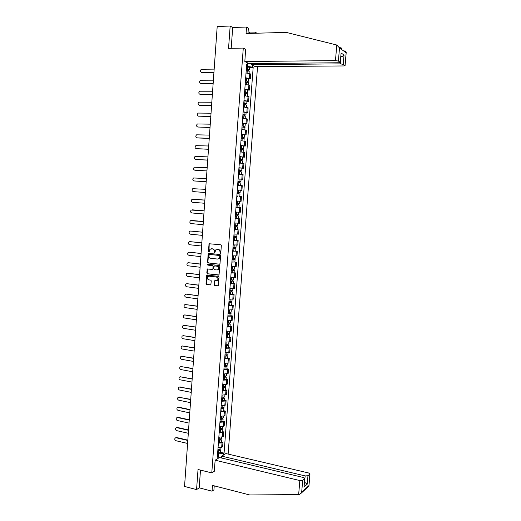 <?xml version="1.0" encoding="UTF-8"?>
<svg xmlns="http://www.w3.org/2000/svg" width="521" height="521" viewBox="0 0 521 521"><rect width="100%" height="100%" fill="white"/><g stroke="black" fill="none" stroke-linecap="round" stroke-linejoin="round"><path stroke-width="0.78" d="M220.311 253.46L220.787 253.017L221.334 245.547L220.754 244.779L209.097 243.756L208.335 251.65L209.045 252.079L209.983 249.253L212.347 248.869C213.538 249.136 214.151 249.95 214.17 251.324L214.098 252.281L214.821 252.711L215.746 249.891L218.136 249.494C219.341 249.761 219.953 250.581 219.979 251.956L220.311 253.46M214.027 284.772L214.6 285.554L218.227 285.782L219.015 277.113L218.442 276.338L206.824 275.114L206.029 283.737L206.596 284.505L210.829 284.831L211.279 280.878L210.712 280.109L208.843 279.868C207.286 279.204 206.961 278.116 207.866 276.592L209.11 276.156L216.456 277.074C218.012 277.726 218.351 278.813 217.472 280.344L214.476 280.819L214.027 284.772L214.926 285.501L218.058 285.912M211.78 472.905L198.032 469.48L196.573 489.59L184.545 486.438L217.198 26.473L230.171 26.05L228.55 48.355L243.281 48.082L211.78 472.905L214.333 471.258M219.328 264.251L220.005 263.619L220.611 255.349L220.038 254.58L208.836 253.336L208.172 253.968L207.579 262.174L208.146 262.942L219.562 264.225M219.816 266.244L219.015 274.945L207.371 273.74L206.804 272.971L207.267 269.005L212.236 269.39L212.907 268.771L213.076 266.433L212.503 265.664L207.807 265.111L207.553 264.245L219.237 265.476L219.816 266.244M228.12 454.078L257.55 66.571M196.573 489.59L199.198 487.845L200.494 470.092M247.963 33.455L248.361 28.121L246.537 27.046L232.705 27.483L230.171 26.05M245.671 77.811L249.396 78.41L249.754 73.617L246.029 72.999M249.754 73.617L250.666 74.034L250.308 78.814L248.641 78.814M249.396 78.41L250.308 78.814M247.794 90.087L249.455 90.094L249.813 85.327L245.183 84.356M244.824 89.15L249.455 90.094M246.954 101.328L248.608 101.348L248.966 96.593L244.336 95.682M243.978 100.462L248.608 101.348M246.107 112.536L247.768 112.575L248.12 107.827L243.496 106.974M243.138 111.748L247.768 112.575M245.267 123.724L246.921 123.77L247.28 119.035L242.649 118.241M242.298 123.002L246.921 123.77M244.434 134.88L246.081 134.932L246.44 130.217L241.816 129.482M241.457 134.229L246.081 134.932M243.6 146.004L245.248 146.075L245.599 141.367L240.976 140.69M240.624 145.424L245.248 146.075M242.766 157.101L244.408 157.179L244.766 152.484L240.142 151.871M239.79 156.593L244.408 157.179M241.933 168.172L243.574 168.263L243.932 163.574L239.308 163.021M238.957 167.729L243.574 168.263M238.123 178.924L242.747 179.315L243.099 174.639L238.475 174.144M238.13 178.84L242.747 179.315M240.064 190.211L241.913 190.334L242.265 185.678L237.648 185.235M237.296 189.918L241.913 190.334M241.086 201.334L236.475 200.969L241.086 201.334L241.438 196.684L239.074 196.476M237.882 203.672L237.791 204.864L238.266 204.903L236.189 204.746L237.231 204.831L237.042 207.371L236 207.286L240.611 207.664L236 207.332M237.537 212.138L240.266 212.301L240.611 207.664M238.117 218.468L235.179 218.345M234.828 222.995L239.439 223.242L239.79 218.612M237.342 229.383L234.359 229.325M234.007 233.962L238.618 234.15L238.97 229.54M233.545 240.155L238.149 240.435L233.538 240.272M233.193 244.896L237.804 245.033L238.149 240.435M235.713 251.129L232.724 251.2M232.379 255.811L236.983 255.889L237.329 251.304M234.899 261.959L231.91 262.096M231.565 266.693L236.169 266.719L236.514 262.141M234.085 272.757L235.7 272.952L234.776 273.069L231.096 272.958M230.757 277.55L235.355 277.524L235.7 272.952M233.278 283.535L234.893 283.737L233.962 283.88L230.289 283.802M229.943 288.38L234.548 288.295L234.893 283.737M232.47 294.28L234.079 294.495L233.148 294.671L229.481 294.612M229.142 299.178L233.74 299.041L234.079 294.495M231.669 305L233.271 305.228L232.34 305.43L228.673 305.397M228.335 309.956L232.933 309.761L233.271 305.228M230.868 315.693L232.47 315.934L231.539 316.162L227.872 316.156M227.534 320.702L232.132 320.454L232.47 315.934M230.067 326.361L231.663 326.608L230.731 326.862L227.071 326.888M226.733 331.421L231.324 331.122L231.663 326.608M229.266 337.002L230.862 337.256L229.93 337.543L226.27 337.588M225.932 342.115L230.523 341.756L230.862 337.256M228.472 347.618L230.067 347.885L229.129 348.191L225.476 348.269M225.137 352.776L229.728 352.372L230.067 347.885M227.677 358.201L229.266 358.481L228.335 358.813L224.675 358.917M224.343 363.417L228.934 362.955L229.266 358.481M226.882 368.764L228.472 369.05L227.534 369.415L223.887 369.539M223.548 374.026L228.139 373.511L228.472 369.05M226.094 379.295L227.677 379.594L226.739 379.985L223.092 380.135M222.76 384.609L227.345 384.042L227.677 379.594M225.306 389.799L226.889 390.112L225.951 390.529L222.304 390.704M221.972 395.172L226.557 394.553L226.889 390.112M224.518 400.284L226.101 400.603L225.163 401.046L221.516 401.248M221.184 405.703L225.769 405.032L226.101 400.603M223.737 410.737L225.313 411.062L224.369 411.538L220.728 411.766M220.403 416.207L224.037 415.966L224.981 415.484L225.313 411.062M222.955 421.163L224.525 421.502L223.587 422.003L219.947 422.257M219.615 426.686L223.255 426.419L224.193 425.911L224.525 421.502M222.174 431.57L223.743 431.916L222.799 432.437L219.165 432.717M218.833 437.139L222.474 436.845L223.411 436.311L223.743 431.916M221.392 441.945L222.962 442.303L222.018 442.85L218.384 443.156M218.058 447.565L221.692 447.252L222.63 446.692L222.962 442.303M246.524 66.421L247.436 66.414L247.696 62.937M252.607 65.333L252.47 67.15L247.436 66.414M218.123 458.363L218.462 453.798L223.346 453.55L224.069 453.107L253.167 67.489L252.47 67.15M223.346 453.55L223.216 455.217M217.96 458.467L218.084 456.78L217.426 456.025M246.622 65.047L247.397 64.708L246.674 64.363L217.335 457.236L218.084 456.78M247.397 64.708L247.534 62.859M243.281 48.082L245.743 49.365M218.462 453.798L217.609 453.596M249.487 67.515L253.167 67.489M220.617 452.3L224.069 453.107M220.539 253.414L220.305 251.936C220.279 250.562 219.667 249.741 218.468 249.474L218.136 249.494M217.075 249.383L218.468 249.474M211.298 248.758L212.679 248.849C213.87 249.116 214.476 249.93 214.502 251.304L214.73 252.776M209.644 243.62L209.201 244.232L208.967 252.138M208.921 253.349L208.504 253.942L207.918 262.148L208.485 262.91L219.601 264.212M219.68 256.026L219.276 255.485L209.449 254.391L208.908 255.837C208.928 257.205 209.533 258.019 210.725 258.292L217.439 259.054L218.931 258.533L220.005 256L219.276 255.485M209.644 254.378L219.601 255.459M217.947 259.041L219.256 258.507L219.608 257.042M220.005 256L219.934 257.016M218.533 275.121L207.371 273.74M207.775 268.856L207.143 272.932L207.703 273.701M212.568 269.357L213.239 268.732L213.408 266.4L212.835 265.632L207.807 265.111M207.983 264.147L208.14 265.078M216.944 269.956L218.214 269.507C219.12 267.97 218.787 266.876 217.218 266.224L214.613 265.912L213.942 266.537L213.773 268.875L214.346 269.644L216.944 269.956M217.446 269.93L218.54 269.474C219.445 267.937 219.113 266.843 217.544 266.192L217.218 266.224M214.711 265.905L217.544 266.192M214.978 280.65L214.359 284.726M216.736 280.773L217.798 280.298C218.677 278.768 218.338 277.68 216.782 277.035L216.456 277.074M208.914 276.15L216.782 277.035M207.325 274.958L206.368 283.685L206.935 284.459L210.666 284.948M246.205 70.641L249.214 71.201M246.29 69.567L248.38 69.86L247.892 69.97L247.833 70.752M214.177 69.117L201.412 69.26C199.927 70.582 199.992 71.644 201.601 72.426L213.942 72.38M246.303 69.404L249.305 69.925L248.283 70.153L248.23 70.81M246.498 66.779L249.5 67.352M213.929 72.556L201.373 72.406M247.911 69.69L248.283 70.153M245.358 81.973L248.361 82.507M245.443 80.892L247.534 81.172L247.045 81.269L246.98 82.09M213.389 80.182L200.605 80.254C199.172 81.582 199.243 82.631 200.832 83.399L213.154 83.438M245.45 80.742L248.458 81.237L247.436 81.439L247.384 82.149M245.645 78.124L248.654 78.671M213.148 83.601L200.644 83.386M247.065 81.016L247.436 81.439M244.518 93.279L247.514 93.787M244.596 92.191L246.687 92.458L246.199 92.543L246.133 93.396M212.607 91.221L199.804 91.221C198.41 92.549 198.501 93.591 200.071 94.347L212.373 94.47M244.61 92.048L247.612 92.517L246.589 92.699L246.537 93.448M244.805 89.443L247.801 89.957M212.366 94.62L199.921 94.334M246.218 92.315L246.589 92.699M336.781 45.021L339.516 47.945L338.396 61.061L335.465 60.605L336.781 45.021L286.205 32.393L246.062 33.507L246.537 27.046M339.301 47.196L341.874 48.499L340.031 48.323M251.239 63.562L251.155 64.624L255.186 66.59L343.502 65.952L345.078 65.594L343.248 64.317L340.376 63.875L340.968 56.919L342.056 56.704L344.042 55.057L343.248 64.317M251.155 64.624L340.376 63.875M248.074 32.035L255.14 32.126L256.873 33.207M255.056 33.253L255.14 32.126M344.98 65.483L346.224 52.282L345.28 50.993L344.791 50.876L344.72 51.735M245.606 49.293L244.837 61.543L249.012 63.582L338.709 62.767L340.304 62.39L338.396 61.061M244.837 61.543L335.465 60.605M232.705 27.483L231.187 48.303M249.689 32.282L249.605 33.409M249.103 33.422L249.207 32.002M340.2 62.273L341.021 54.015M215.153 460.199L299.842 480.564L302.688 480.375L304.778 478.467L303.372 477.49L219.491 457.516L215.153 460.199L214.255 471.303M302.688 480.375L301.679 492.221L301.255 493.12L299.178 494.605L249.696 494.95L212.464 485.39L212.034 491.192L213.936 489.87L214.235 485.846M212.034 491.192L199.198 487.845M307.97 475.738L309.975 473.915L308.582 472.964L225.899 453.557L221.718 456.142L305.182 475.92L307.97 475.738L307.247 484.133L304.459 482.179M221.575 458.011L221.718 456.142M304.134 485.989L304.648 478.649M308.354 486.614L308.933 486.073L309.858 474.084M243.672 104.558L246.674 105.034M243.756 103.451L245.847 103.712L245.358 103.783L245.293 104.675M211.826 102.233L199.002 102.155C197.654 103.49 197.759 104.526 199.315 105.262L211.591 105.476M243.763 103.327L246.765 103.777L245.749 103.926L245.691 104.728M243.958 100.729L246.961 101.217M211.585 105.607L199.198 105.255M245.371 103.575L245.749 103.926M242.832 115.805L245.834 116.255M242.916 114.692L245.007 114.939L244.518 114.998L244.447 115.922M211.044 113.213L198.208 113.07C196.905 114.405 197.016 115.434 198.553 116.157L210.816 116.45M242.923 114.581L245.925 115.004L244.909 115.128L244.844 115.975M243.118 111.989L246.114 112.445M210.803 116.567L198.475 116.15M244.531 114.815L244.909 115.128M241.998 127.026L244.994 127.443M242.083 125.9L244.167 126.134L243.685 126.18L243.607 127.144M210.263 124.174L197.42 123.952C196.15 125.287 196.28 126.31 197.798 127.02L210.035 127.398M242.089 125.802L245.085 126.199L244.075 126.297L244.004 127.189M242.278 123.216L245.274 123.646M210.028 127.495L197.759 127.013M243.691 126.023L244.075 126.297M241.158 138.215L244.154 138.606M241.243 137.075L243.327 137.303L242.845 137.336L242.773 138.332M209.488 135.102L196.625 134.815C195.401 136.144 195.544 137.16 197.049 137.857L209.26 138.319M241.249 136.997L244.245 137.368L243.242 137.44L243.17 138.378M241.444 134.418L244.44 134.815M209.253 138.404L197.479 137.954M242.858 137.199L243.242 137.44M240.324 149.377L243.32 149.716L243.138 152.158M240.415 148.225L242.493 148.439L242.011 148.459L241.933 149.494M208.713 146.004L195.844 145.646C194.652 146.974 194.808 147.984 196.293 148.661L208.485 149.208M240.415 148.159L243.411 148.505L242.408 148.557L242.33 149.534M240.611 145.587L243.607 145.939L243.411 148.505M208.485 149.28L196.358 148.674M242.024 148.348L242.408 148.557M239.497 160.507L242.486 160.826L242.304 163.294M239.582 159.348L241.666 159.55L241.184 159.563L241.099 160.624M207.944 156.873L195.062 156.45C193.91 157.778 194.072 158.775 195.544 159.446L207.716 160.077M239.588 159.296L242.578 159.615L241.575 159.641L241.497 160.663M239.777 156.73L242.766 157.068M207.71 160.129L195.681 159.472M241.19 159.472L241.575 159.641M238.664 171.611L241.653 171.917M238.755 170.439L240.832 170.634L240.357 170.627L240.272 171.735M207.176 167.723L194.281 167.221C193.167 168.55 193.337 169.54 194.795 170.204L206.948 170.914M238.755 170.4L241.744 170.699L240.748 170.699L240.669 171.767M238.95 167.84L241.939 168.146L241.744 170.699M206.941 170.953L195.017 170.237M240.357 170.562L240.748 170.699M237.837 182.682L240.826 182.956L240.637 185.483M237.928 181.503L240.005 181.686L239.53 181.673L239.445 182.806M206.407 178.54L193.506 177.974C192.425 179.296 192.607 180.279 194.046 180.93L206.179 181.725M237.928 181.477L240.917 181.751L239.92 181.725L239.836 182.838M206.179 181.751L194.346 180.969M239.53 181.627L239.92 181.725M237.765 196.371L236.821 196.287M237.016 193.734L239.999 193.981L239.81 196.521M237.101 192.542L239.178 192.711L238.703 192.685L238.618 193.851M205.639 189.331L192.731 188.7C191.689 190.015 191.878 190.992 193.304 191.63L205.411 192.51L193.682 191.669M237.107 192.529L240.09 192.777L239.1 192.724L239.009 193.884M237.296 189.983L240.279 190.237L240.09 192.777M238.703 192.666L239.1 192.724M237.231 204.831L239.172 204.974L238.188 204.89L238.273 203.704M237.042 207.371L238.983 207.508L239.172 204.974M192.783 199.165L204.877 200.097L191.962 199.393C190.953 200.702 191.155 201.679 192.562 202.304L204.649 203.262M236.28 203.548L239.263 203.776L239.452 201.243L237.511 201.086L237.322 203.633M236.469 201.008L237.511 201.086M237.791 204.87L238.188 204.89M238.351 215.941L235.368 215.74L238.351 215.941L238.162 218.468L235.179 218.273M237.055 214.665L236.97 215.844M204.115 210.836L191.2 210.061C190.217 211.37 190.425 212.334 191.819 212.959L203.887 213.994M235.459 214.541L238.442 214.743L238.631 212.216L236.69 212.093L236.501 214.626M235.648 212.008L236.69 212.093M192.392 209.839L204.115 210.816M237.452 214.698L237.368 215.831M234.554 226.674L237.53 226.876L237.342 229.396L234.365 229.227M234.554 226.7L237.53 226.876M236.234 225.632L236.15 226.791M203.353 221.542L190.439 220.702C189.488 222.005 189.703 222.962 191.083 223.581L203.125 224.701M234.639 225.508L237.622 225.691L237.804 223.196M191.572 220.455L203.353 221.516M236.632 225.658L236.547 226.746M233.74 237.589L236.71 237.791L236.521 240.305M233.734 237.635L236.71 237.791M235.414 236.573L235.329 237.713M202.591 232.229L190.562 231.05L189.677 231.317C188.752 232.613 188.98 233.564 190.347 234.176L202.369 235.375M233.825 236.443L236.801 236.599L236.983 234.15M190.751 231.05L202.597 232.184M235.811 236.593L235.733 237.635M232.926 248.484L235.896 248.673L235.707 251.161M232.92 248.543L235.896 248.673M232.731 251.057L235.707 251.181M234.6 247.482L234.515 248.608M201.835 242.884L189.826 241.633L188.921 241.907C188.029 243.196 188.257 244.141 189.611 244.746L201.614 246.023M233.011 247.351L235.987 247.488L236.163 245.078M189.937 241.627L201.842 242.825M234.991 247.501L234.919 248.491M232.112 259.347L235.082 259.53L234.893 262.004M232.105 259.419L235.082 259.53M231.923 261.926L234.893 262.03M233.786 258.364L233.701 259.471M201.08 253.519L189.09 252.184L188.166 252.47C187.3 253.753 187.534 254.691 188.876 255.29L200.859 256.645M232.197 258.234L235.173 258.325M189.13 252.184L201.086 253.447M234.176 258.383L234.105 259.321M231.304 270.184L234.268 270.353L234.085 272.822M231.298 270.269L234.268 270.353M231.109 272.77L234.079 272.848M232.972 269.214L232.894 270.308M200.331 264.121L188.361 262.708L187.417 263.007C186.577 264.284 186.818 265.215 188.146 265.808L200.11 267.247M231.389 269.09L234.359 269.175L234.535 266.85M188.341 262.708L200.338 264.036M233.362 269.233L233.297 270.125M230.497 280.995L233.46 281.151L233.271 283.613M230.49 281.093L233.46 281.151M230.302 283.587L233.271 283.645M232.164 280.044L232.079 281.119M199.576 274.704L187.625 273.206L186.668 273.518C185.847 274.782 186.101 275.713 187.41 276.299L199.354 277.817M230.575 279.914L233.551 279.953M187.573 273.206L199.582 274.6M232.555 280.057L232.49 280.897M229.689 291.78L232.653 291.929L232.464 294.378M229.683 291.89L232.653 291.929M229.5 294.378L232.464 294.411M231.357 290.842L231.272 291.903M198.827 285.254L186.902 283.685L185.919 283.997C185.131 285.261 185.385 286.185 186.687 286.765L198.605 288.36M229.774 290.711L232.737 290.725M186.805 283.671L198.84 285.137M231.747 290.855L231.689 291.649M228.888 302.532L231.845 302.675L231.663 305.111M228.882 302.655L231.845 302.675M228.693 305.137L231.656 305.15M230.549 301.613L230.471 302.655M198.084 295.778L186.173 294.131L185.176 294.456C184.408 295.713 184.668 296.625 185.958 297.204L197.863 298.878M228.966 301.483L231.936 301.47M186.043 294.118L198.091 295.648M230.94 301.626L230.881 302.369M228.087 313.264L231.037 313.388L230.855 315.824M228.074 313.401L231.037 313.388M227.892 315.876L230.855 315.863M229.741 312.359L229.663 313.382M197.335 306.276L185.45 304.551L184.434 304.889C183.692 306.133 183.959 307.045 185.235 307.624L197.114 309.37M228.165 312.229L231.129 312.183M185.281 304.544L197.348 306.133M230.132 312.366L230.08 313.062M227.286 323.964L230.236 324.082L230.054 326.504M227.28 324.114L230.236 324.082M227.091 326.582L230.054 326.543M228.94 323.072L228.862 324.082M196.593 316.755L184.727 314.951L183.698 315.296C182.975 316.534 183.242 317.439 184.512 318.012L196.371 319.835M227.364 322.948L230.328 322.877M184.525 314.938L196.606 316.592M229.331 323.079L229.286 323.73M226.492 334.638L228.485 334.371L229.435 334.749L229.253 337.159M226.479 334.801L229.435 334.749M226.296 337.263L229.253 337.204M228.139 333.766L228.068 334.756M195.85 327.201L184.004 325.319L182.962 325.671C182.259 326.901 182.532 327.807 183.789 328.373L195.635 330.275M226.563 333.635L229.527 333.538M183.77 325.306L195.863 327.032M228.53 333.772L228.485 334.371M225.697 345.28L227.69 344.987L228.641 345.384L228.459 347.787M225.684 345.456L228.641 345.384M225.502 347.917L228.452 347.833M227.338 344.427L227.267 345.403M195.108 337.621L183.281 335.667L182.233 336.025C181.549 337.25 181.829 338.149 183.073 338.715L194.893 340.695M225.769 344.296L228.732 344.179M183.021 335.654L195.121 337.439M227.729 344.433L227.69 344.987M224.903 355.902L226.948 355.915L226.498 355.713L226.895 355.576L227.84 355.993L227.664 358.389M224.89 356.09L227.84 355.993M224.707 358.539L227.657 358.441M226.544 355.062L226.472 356.025M194.372 348.021L182.565 345.99L181.503 346.354C180.839 347.572 181.119 348.458 182.35 349.031L194.157 351.082M224.974 354.931L227.931 354.788M182.272 345.977L194.385 347.82M226.935 355.068L226.895 355.576M224.115 366.497L226.16 366.497L225.704 366.289L226.107 366.133L227.052 366.576L226.869 368.959M224.095 366.699L227.052 366.576M223.913 369.142L226.863 369.018M225.749 365.677L225.678 366.621M193.636 358.389L181.849 356.286L180.774 356.657C180.129 357.862 180.416 358.754 181.634 359.314L193.421 361.444M224.186 365.54L227.136 365.371M181.523 356.273L193.649 358.181M226.14 365.67L226.107 366.133M223.32 377.061L225.365 377.054L224.916 376.833L225.319 376.67L226.257 377.139L226.081 379.509M223.307 377.276L226.257 377.139M223.125 379.718L226.075 379.568M224.961 376.26L224.89 377.184M192.9 368.738L181.132 366.556L180.051 366.934C179.419 368.132 179.712 369.018 180.924 369.578L192.685 371.786M223.392 376.123L226.348 375.928M180.78 366.543L192.92 368.51M225.346 376.253L225.319 376.67M222.539 387.604L224.577 387.585L224.128 387.35L224.531 387.181L225.469 387.67L225.287 390.034M222.519 387.832L225.469 387.67M222.337 390.262L225.287 390.092M224.167 386.816L224.102 387.728M192.171 379.06L180.422 376.8L179.328 377.184C178.71 378.376 179.009 379.255 180.207 379.816L191.956 382.095M222.604 386.68L225.554 386.458M180.038 376.794L192.184 378.819M224.558 386.81L224.531 387.181M221.751 398.116L223.789 398.09L223.34 397.849L223.743 397.66L224.681 398.174L224.499 400.525M221.731 398.357L224.681 398.174M221.549 400.779L224.499 400.59M223.379 397.341L223.314 398.239M191.435 389.356L179.706 387.025L178.605 387.409C178.006 388.594 178.306 389.467 179.498 390.034L191.22 392.385M221.816 397.21L224.766 396.963M179.302 387.012L191.454 389.102M223.77 397.334L223.743 397.66M220.969 408.607L223.008 408.568L222.558 408.314L222.962 408.119L223.893 408.653L223.717 410.997M220.95 408.855L223.893 408.653M220.767 411.277L223.711 411.062M222.591 407.845L222.526 408.731M190.712 399.627L179.003 397.217L177.889 397.608C177.303 398.786 177.609 399.659 178.788 400.219L190.497 402.648M221.034 407.715L223.984 407.442M178.566 397.21L190.725 399.36M220.188 419.066L222.22 419.021L221.777 418.754L222.18 418.545L223.105 419.105L222.929 421.437M220.168 419.333L223.105 419.105M219.986 421.743L222.929 421.515M221.809 418.324L221.744 419.19M189.983 409.871L178.293 407.389L177.173 407.787C176.606 408.959 176.906 409.825 178.084 410.385L189.768 412.886M220.253 418.194L223.196 417.894M177.837 407.383L178.729 407.201L190.002 409.591M219.406 429.506L221.438 429.447L220.995 429.167L221.399 428.952L222.324 429.532L222.148 431.857M219.387 429.779L222.324 429.532M219.204 432.189L222.148 431.935M221.028 428.776L220.963 429.623M189.253 420.089L177.583 417.536L176.456 417.933C175.903 419.099 176.209 419.965 177.381 420.525L189.045 423.098M219.471 428.64L222.415 428.321M177.107 417.529L178.026 417.334L189.279 419.796M218.631 439.913L220.663 439.848L220.22 439.561L220.624 439.327L221.542 439.932L221.373 442.244M218.605 440.199L221.542 439.932M218.429 442.603L221.366 442.329M220.246 439.203L220.181 440.037M188.53 430.287L176.88 427.656L175.746 428.06C175.206 429.219 175.518 430.079 176.671 430.639L188.322 433.29M218.69 439.066L221.633 438.721M176.378 427.656L177.322 427.448L188.556 429.975M217.856 450.294L219.882 450.222L219.445 449.923L219.849 449.682L220.767 450.307L220.591 452.612M217.83 450.6L220.767 450.307M217.654 452.99L220.585 452.697M219.465 449.597L219.406 450.418M187.807 440.453L176.176 437.757L175.036 438.161C174.509 439.314 174.822 440.167 175.974 440.727L187.599 443.449M217.915 449.467L220.858 449.095M175.655 437.757L176.619 437.536L187.834 440.134M222.474 436.845L222.799 432.437M223.255 426.419L223.587 422.003M224.037 415.966L224.369 411.538M224.825 405.488L225.163 401.046M225.613 394.977L225.951 390.529M226.407 384.446L226.739 379.985M227.202 373.889L227.534 369.415M227.996 363.3L228.335 358.813M228.791 352.691L229.129 348.191M229.592 342.05L229.93 337.543M230.393 331.382L230.731 326.862M231.194 320.689L231.539 316.162M232.001 309.969L232.34 305.43M232.809 299.223L233.148 294.671M233.616 288.452L233.962 283.88M234.43 277.647L234.776 273.069M235.245 266.817L235.59 262.226M236.059 255.961L236.404 251.356M236.873 245.078L237.224 240.461M237.693 234.163L238.045 229.54M238.514 223.222L238.865 218.586M239.341 212.255L239.693 207.605M240.168 201.256L240.52 196.599M240.995 190.237L241.347 185.561M241.822 179.178L242.174 174.496M242.656 168.101L243.007 163.405M243.489 156.99L243.848 152.282M244.329 145.847L244.681 141.132M245.17 134.685L245.521 129.95M246.01 123.484L246.368 118.742M246.85 112.262L247.208 107.502M247.696 101.009L248.055 96.235M248.543 89.723L248.901 84.943M221.692 447.252L222.018 442.85M220.305 251.936L219.979 251.956M217.531 249.37L217.198 249.39M214.431 252.262L214.098 252.281M214.502 251.304L214.17 251.324M212.679 248.849L212.347 248.869M211.747 248.751L211.415 248.771M208.674 251.63L208.335 251.65M209.201 244.232L208.869 244.245M220.233 252.9L219.908 252.919M208.485 262.91L208.146 262.942M207.918 262.148L207.579 262.174M208.504 253.942L208.172 253.968M209.781 254.365L209.449 254.391M207.143 272.932L206.804 272.971M207.391 269.429L207.058 269.468M213.239 268.732L212.907 268.771M213.408 266.4L213.076 266.433M212.835 265.632L212.503 265.664M214.945 265.879L214.613 265.912M214.613 281.216L214.281 281.262M209.442 276.117L209.11 276.156M206.935 284.459L206.596 284.505M206.368 283.685L206.029 283.737M206.954 275.524L206.622 275.57M214.926 285.501L214.6 285.554M247.267 70.706L247.091 73.07M247.553 66.844L247.358 69.469M202.031 72.601L201.601 72.426M246.42 82.038L246.238 84.428M246.707 78.189L246.511 80.807M201.262 83.562L200.832 83.399M245.573 93.35L245.391 95.753M245.86 89.508L245.665 92.119M200.507 94.496L200.071 94.347M346.074 52.719L339.516 47.945M341.001 52.895L344.042 55.057M301.679 492.221L308.862 485.644M307.247 484.133L303.925 487.142M298.65 494.631L299.842 480.564M304.44 482.4L305.182 475.92M244.727 104.623L244.551 107.052M245.013 100.8L244.824 103.399M199.745 105.398L199.315 105.262M243.887 115.877L243.704 118.319M244.173 112.054L243.978 114.653M198.989 116.281L198.553 116.157M243.046 127.098L242.864 129.56M243.333 123.288L243.138 125.874M198.234 127.131L197.798 127.02M242.213 138.286L242.024 140.768M242.493 134.49L242.304 137.069M241.379 149.449L241.19 151.943M241.659 145.659L241.47 148.231M196.723 148.752L196.293 148.661M240.546 160.585L240.357 163.099M240.826 156.801L240.637 159.367M195.974 159.524L195.544 159.446M239.712 171.689L239.523 174.222M239.992 167.918L239.803 170.478M195.225 170.269L194.795 170.204M238.885 182.76L238.696 185.313M239.165 179.003L238.976 181.555M194.483 180.982L194.046 180.93M238.058 193.812L237.869 196.358M238.338 190.061L238.149 192.607M193.74 191.676L193.304 191.63M236.41 215.824L236.221 218.351M192.47 209.839L192.041 209.82M235.59 226.785L235.401 229.312M235.87 223.073L235.681 225.593M191.735 220.461L191.298 220.448M234.776 237.719L234.587 240.24M235.049 234.04L234.86 236.527M190.999 231.05L190.562 231.05M233.955 248.628L233.773 251.142M234.229 244.981L234.046 247.442M190.263 241.62L189.826 241.633M233.141 259.504L232.959 262.011M233.415 255.896L233.232 258.325M189.527 252.157L189.09 252.184M232.333 270.36L232.145 272.861M232.6 266.778L232.418 269.175M188.791 262.675L188.361 262.708M231.519 281.184L231.337 283.678M231.786 277.634L231.611 280.005M188.061 273.16L187.625 273.206M230.712 291.981L230.529 294.469M230.979 288.465L230.803 290.803M187.332 283.626L186.902 283.685M229.911 302.747L229.722 305.228M230.171 299.269L229.995 301.574M186.609 294.059L186.173 294.131M229.103 313.492L228.921 315.967M229.364 310.041L229.194 312.32M185.886 304.472L185.45 304.551M228.302 324.205L228.12 326.674M228.563 320.786L228.393 323.04M185.157 314.86L184.727 314.951M227.508 334.892L227.319 337.354M227.755 331.506L227.592 333.733M184.441 325.221L184.004 325.319M226.707 345.553L226.524 348.008M226.961 342.199L226.791 344.394M183.718 335.557L183.281 335.667M225.912 356.188L225.73 358.637M226.16 352.867L225.997 355.029M183.001 345.866L182.565 345.99M225.118 366.797L224.935 369.239M225.365 363.508L225.202 365.644M182.285 356.149L181.849 356.286M224.33 377.373L224.147 379.816M224.571 374.117L224.414 376.227M181.569 366.406L181.132 366.556M223.535 387.93L223.353 390.359M223.776 384.706L223.626 386.784M180.859 376.644L180.422 376.8M222.747 398.461L222.571 400.883M222.988 395.263L222.838 397.315M180.149 386.856L179.706 387.025M221.966 408.959L221.783 411.382M222.2 405.794L222.05 407.819M179.439 397.041L179.003 397.217M221.178 419.438L221.002 421.847M221.412 416.299L221.269 418.291M178.729 407.201L178.293 407.389M220.396 429.884L220.22 432.293M220.63 426.784L220.487 428.744M178.026 417.334L177.583 417.536M219.621 440.304L219.439 442.707M219.849 437.236L219.706 439.17M177.322 427.448L176.88 427.656M218.84 450.704L218.664 453.101M219.067 447.663L218.924 449.571M176.619 437.536L176.176 437.757M209.429 243.743L209.097 243.756M208.726 253.466L208.393 253.493M219.256 258.507L218.931 258.533M207.599 268.973L207.267 269.005M213.03 269.194L212.698 269.227M207.892 264.219L207.553 264.245M218.54 269.474L218.214 269.507M214.808 280.773L214.476 280.819M217.798 280.298L217.472 280.344M207.156 275.075L206.824 275.114M249.214 71.156L249.045 73.383M249.5 67.307L249.305 69.925M248.367 82.468L248.198 84.728M248.654 78.625L248.458 81.237M247.521 93.747L247.345 96.04M247.807 89.918L247.612 92.517M339.627 48.023L341.346 47.997M340.304 62.39L341.053 53.598M340.864 55.871L342.056 56.704M346.224 52.282L345.078 65.594M304.778 478.467L304.095 486.425M309.975 473.915L308.94 485.969M301.255 493.12L308.933 486.073M246.674 105.001L246.498 107.319M246.961 101.178L246.765 103.777M245.834 116.222L245.658 118.573M246.12 112.412L245.925 115.004M244.994 127.417L244.818 129.794M245.28 123.62L245.085 126.199M244.154 138.579L243.978 140.989M244.44 134.789L244.245 137.368M242.766 157.055L242.578 159.615M241.653 171.904L241.47 174.405M241.106 179.204L240.917 181.751M235.349 255.98L235.166 258.344M233.721 277.693L233.545 279.979M232.907 288.51L232.737 290.757M232.099 299.295L231.93 301.503M231.291 310.06L231.129 312.222M230.484 320.793L230.328 322.916M229.683 331.499L229.527 333.583M228.882 342.18L228.726 344.225M228.081 352.834L227.931 354.84M227.28 363.456L227.136 365.429M226.485 374.058L226.342 375.986M225.697 384.628L225.554 386.523M224.903 395.178L224.766 397.028M224.115 405.696L223.978 407.513M223.327 416.188L223.19 417.966M222.539 426.66L222.408 428.392M221.757 437.099L221.627 438.799M220.976 447.513L220.852 449.174"/></g></svg>
